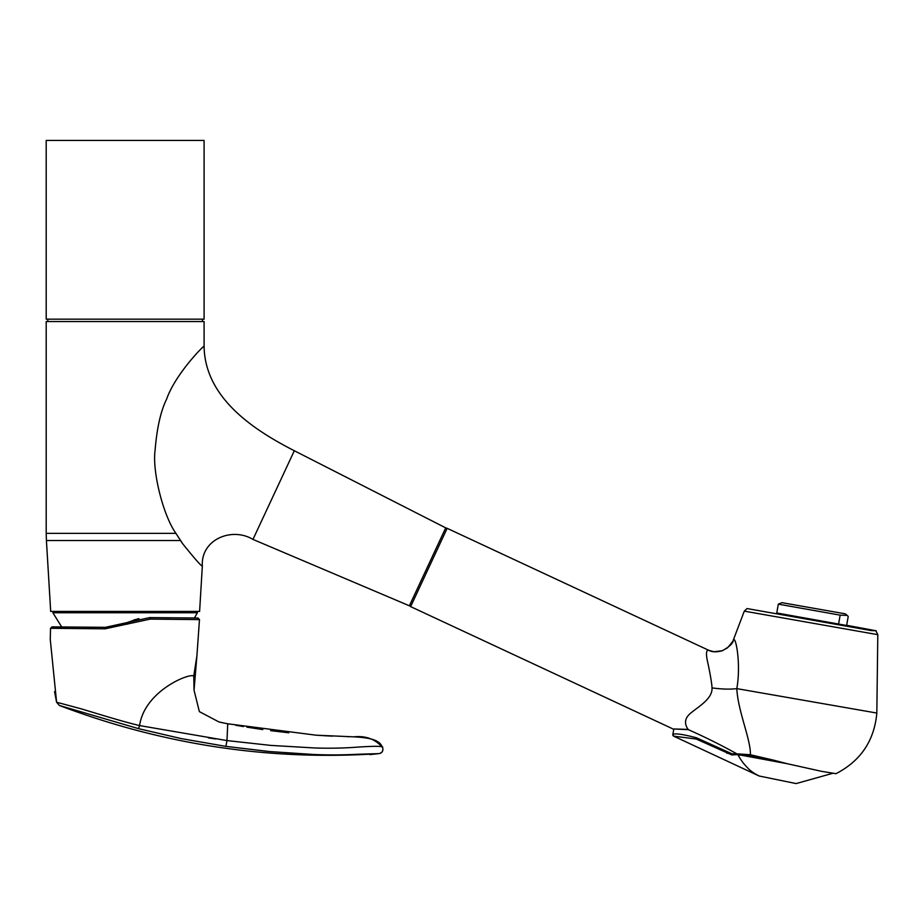 <?xml version="1.0" encoding="UTF-8"?>
<svg xmlns="http://www.w3.org/2000/svg" width="924" height="924" viewBox="0 0 924 924"><rect width="100%" height="100%" fill="white"/><g stroke="black" fill="none" stroke-linecap="round" stroke-linejoin="round"><path stroke-width="1.39" d="M47.829 321.552L47.829 319.173M46.2 319.173L204.088 319.173L204.088 140.425L46.2 140.425L46.2 319.173M176.461 534.257L175.918 533.356C163.178 515.511 152.09 471.332 155.105 450.103C156.907 428.02 160.753 411.03 166.62 399.122C175.213 374.428 203.557 345.518 204.088 346.292L204.088 321.552L46.2 321.552L46.2 533.356L175.918 533.356L182.837 543.947L180.469 540.528L46.419 540.528L46.2 533.356M204.088 346.292C204.862 397.759 253.188 429.718 294.317 450.739L252.968 539.408C231.947 526.703 200.67 539.362 202.333 566.146C201.085 565.938 194.594 558.535 182.837 543.947M252.968 539.408L409.378 605.798L445.714 527.87L294.317 450.739M46.419 540.528L50.693 611.422L199.607 611.422L202.333 566.146M116.378 626.241L126.877 622.788L116.436 626.229M138.889 618.664L133.518 620.108M150.196 619.115L149.7 617.602L198.002 618.029L199.48 619.611L150.196 619.115L105.036 628.828L50.543 628.297L52.044 626.865L105.428 627.338L149.7 617.602L187.999 617.937M138.843 618.676L128.251 622.152L139.004 618.641M105.036 628.828L105.428 627.338L103.557 627.327M198.002 618.029L194.421 617.994L197.424 612.739L52.876 612.739L61.689 626.957L78.448 627.107M832.651 773.342L796.118 783.575L759.135 775.998L673.665 736.151A1.49 1.49 -153.3 0 1 672.834 734.534C674.532 733.067 682.397 734.153 696.43 737.768L731.9 753.776L739.177 753.984L773.642 760.175L787.202 763.709L737.802 754.561L731.866 754.954L696.176 739.015L673.665 736.151L672.834 734.534L673.758 729.302L410.637 606.618L447.147 528.32L708.824 650.334L713.882 651.732L722.198 650.75L727.627 647.77L732.79 641.348M688.345 729.429C669.334 728.782 669.299 728.851 688.241 729.625C683.656 723.099 684.915 717.255 691.995 712.127C698.867 706.363 712.762 698.44 712 687.883C712.011 683.055 708.673 666.551 707.761 662.577C705.751 653.707 706.132 649.641 708.881 650.357L708.824 650.334M736.567 753.684C721.09 745.056 704.989 737.04 688.241 729.625M733.356 639.939L733.252 640.216C735.527 634.465 741.291 663.64 736.809 688.623C737.918 711.203 750.889 739.697 750.404 754.746L739.177 753.984M787.202 763.709L821.759 771.378L835.989 773.688C860.671 760.937 874.289 740.725 876.83 713.051L736.809 688.623C730.018 689.466 721.736 689.223 712 687.883M773.642 760.175L750.404 754.746M876.83 713.051L877.8 634.673L744.294 611.134L747.031 608.558L871.182 630.572L876.206 630.78L846.661 625.294M744.294 611.134L733.102 640.621M776.761 612.97L876.206 630.78M840.159 615.141L778.32 604.146L776.714 613.259L838.553 624.254L846.615 625.548L848.22 616.435L847.181 615.407L840.159 615.141L838.553 624.254M778.32 604.146L781.947 602.667L845.321 613.836L781.947 602.667M737.802 754.561L737.583 753.961M737.826 754.608C741.487 761.157 743.855 763.917 747.551 767.821C750.242 770.755 754.157 773.504 759.32 776.079L759.135 775.998M128.944 623.55L128.251 622.152L121.645 624.832M96.858 627.269L94.595 627.246M55.659 626.899L54.978 626.899M175.86 617.833L163.375 617.717M54.562 691.626L56.583 702.217L59.379 705.474C163.317 744.86 269.854 760.914 378.99 753.614C382.155 752.864 383.368 750.865 382.628 747.62L382.628 747.62C375.456 739.165 365.823 735.573 353.719 736.844L315.939 735.181L227.72 723.781L226.992 740.574L139.593 725.583C120.778 721.09 98.672 714.033 80.965 708.777L56.595 702.217L50.266 639.396L50.543 628.308L51.663 628.297M59.379 705.474L138.496 728.643L139.593 725.583C144.571 690.563 190.413 672.499 193.74 676.125L196.904 655.89L194.04 690.251L199.365 711.619L218.896 721.921L225.779 723.4M199.48 619.611L196.904 655.89M193.763 675.687L194.04 690.251M215.569 738.946L208.35 737.86M228.205 723.873L229.487 724.104M235.736 725.259L243.393 726.576M246.881 727.153L262.762 729.579M270.582 730.641L288.738 732.79M347.401 736.694L348.66 736.728M313.317 754.481L309.055 754.307M288.912 753.129L285.643 752.887M267.29 751.339L225.906 746.384L226.992 740.574L270.628 745.391L314.495 747.955C329.649 748.486 344.444 748.174 358.858 747.031C376.022 745.934 383.945 746.13 382.628 747.62L382.975 749.399M369.762 754.619L378.99 753.614L358.477 754.238C343.89 754.966 330.908 755.151 314.021 754.515L269.82 751.57L225.906 746.384L181.092 738.576L138.496 728.643M160.834 619.184L170.189 619.253M52.333 628.285L53.546 628.285M59.009 628.308L67.221 628.378M83.218 628.551L93.624 628.69M778.678 762.208L778.782 761.399M739.616 755.197A1.49 1.224 -79.6 0 1 739.396 754.03M731.9 753.776L731.866 754.954M696.708 737.895L696.176 739.015M727.442 752.24L726.934 753.36M126.877 622.788L127.547 624.174M50.543 628.308L50.266 639.396L50.543 628.297L52.044 626.865L50.543 628.297M202.472 321.552L202.472 319.173M197.424 612.739L196.639 611.422M52.876 612.739L53.65 611.422M445.691 527.916L447.147 528.32M409.401 605.751L410.637 606.618M877.8 634.673L876.114 631.311M733.252 640.216C733.356 643.012 729.729 646.511 722.372 650.727C716.666 652.24 712.277 652.171 709.193 650.508M845.321 613.836L847.181 615.407M222.095 722.649L223.065 722.857M222.187 722.672L227.731 723.781M224.22 723.099L223.042 722.857M353.719 736.844L353.719 736.844C377.72 737.964 380.492 742.931 382.628 747.62C383.321 750.507 382.49 752.425 380.134 753.36L381.335 752.667M332.409 736.139L325.086 735.758M324.994 735.747L315.985 735.181M222.638 722.764L218.896 721.921"/></g></svg>
